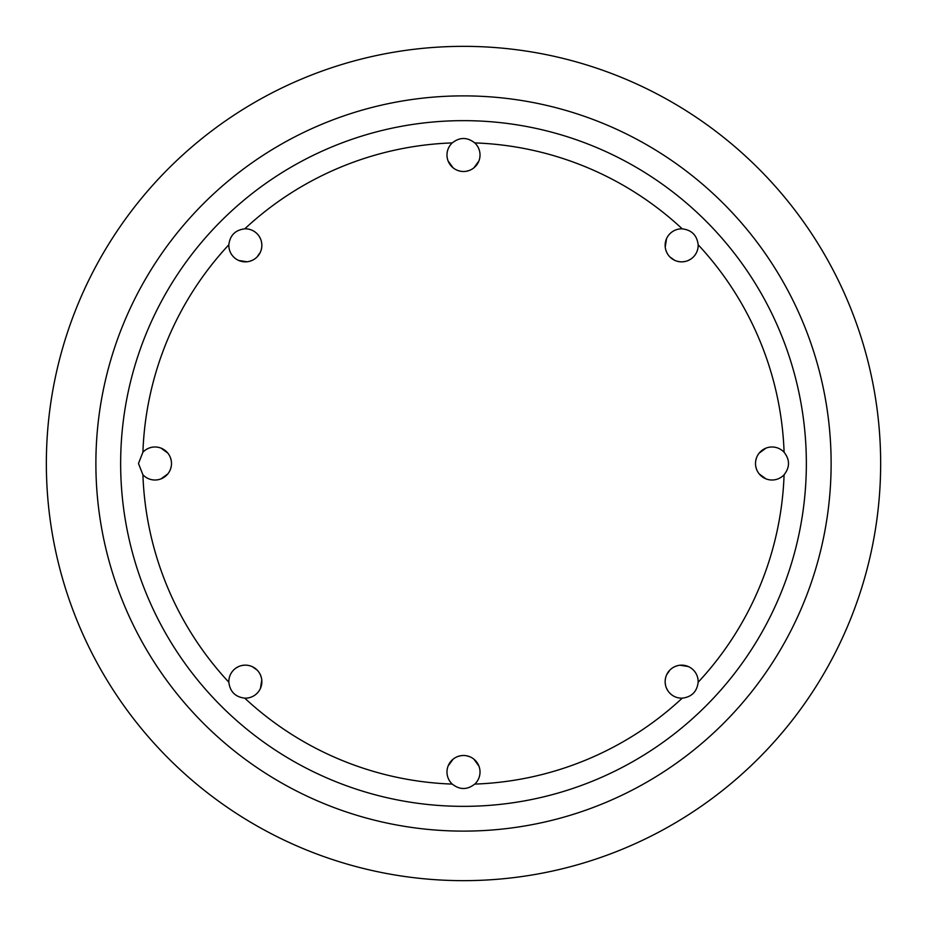<?xml version="1.0" encoding="UTF-8"?>
<svg xmlns="http://www.w3.org/2000/svg" width="927" height="927" viewBox="0 0 927 927"><rect width="100%" height="100%" fill="white"/><g stroke="black" fill="none" stroke-linecap="round" stroke-linejoin="round"><path stroke-width="1.39" d="M452.237 784.091A16.512 16.512 0 0 1 455.458 757.591A16.512 16.512 0 0 1 474.763 784.091A320.788 320.788 0 0 0 682.226 698.158C691.693 697 697.011 691.681 698.158 682.226A320.788 320.788 0 0 0 784.091 474.763C789.966 467.243 789.966 459.734 784.091 452.237A320.788 320.788 0 0 0 698.158 244.774A16.512 16.512 0 0 1 681.843 261.854A16.512 16.512 0 0 1 665.146 245.157A16.512 16.512 0 0 1 682.226 228.842A320.788 320.788 0 0 0 474.763 142.909C467.243 137.034 459.734 137.034 452.237 142.909A320.788 320.788 0 0 0 244.774 228.842C235.307 230 229.989 235.319 228.842 244.774A320.788 320.788 0 0 0 142.909 452.237L138.471 463.5L142.909 474.763A320.788 320.788 0 0 0 228.842 682.226C230 691.693 235.319 697.011 244.774 698.158A320.788 320.788 0 0 0 452.237 784.091C459.757 789.966 467.266 789.966 474.763 784.091M448.123 765.98L453.06 759.225M457.822 756.513L460.58 755.76M466.42 755.76L469.178 756.513M473.929 759.213L478.865 765.98M667.927 690.824L666.513 688.24M665.598 685.505L665.18 682.724M665.227 679.978L665.725 677.289M666.675 674.705L669.989 669.966M674.705 666.675L677.301 665.725M679.978 665.227L688.251 666.513M765.98 478.877L759.225 473.94M756.513 469.178L755.76 466.42M755.76 460.58L756.513 457.822M759.213 453.071L765.98 448.135M690.824 259.073L688.24 260.487M685.505 261.402L682.724 261.82M679.978 261.773L677.289 261.275M674.705 260.325L669.966 257.011M666.675 252.295L665.725 249.699M665.227 247.022L666.513 238.749M478.877 161.02L473.94 167.775M469.178 170.487L466.42 171.24M460.58 171.24L457.822 170.487M453.071 167.787L448.135 161.02M244.774 228.842A16.512 16.512 0 0 1 259.073 236.176L260.487 238.76M261.402 241.495L261.82 244.276M261.773 247.022L261.275 249.711M260.325 252.295L257.011 257.034M252.295 260.325L249.699 261.275M247.022 261.773L238.749 260.487M161.02 448.123L167.775 453.06M170.487 457.822L171.24 460.58M171.24 466.42L170.487 469.178M167.787 473.929L161.02 478.865M236.176 667.927L238.76 666.513M241.495 665.598L244.276 665.18M247.022 665.227L249.711 665.725M252.295 666.675L257.034 669.989M260.325 674.705L261.275 677.301M261.773 679.978L260.487 688.251M698.158 244.774C697 235.307 691.681 229.989 682.226 228.842M228.842 682.226A16.512 16.512 0 0 1 249.861 665.771A16.512 16.512 0 0 1 244.774 698.158M142.909 452.237A16.512 16.512 0 0 1 171.495 463.5A16.512 16.512 0 0 1 142.909 474.763M259.073 236.176A16.512 16.512 0 0 1 249.861 261.229A16.512 16.512 0 0 1 228.842 244.774M474.763 142.909A16.512 16.512 0 0 1 455.458 169.409A16.512 16.512 0 0 1 452.237 142.909M46.35 463.5A417.15 417.15 0 0 0 672.075 824.763A417.15 417.15 0 0 0 672.075 102.237A417.15 417.15 0 0 0 46.35 463.5M95.887 463.5A367.613 367.613 0 0 0 647.301 781.867A367.613 367.613 0 0 0 647.313 145.133A367.613 367.613 0 0 0 95.887 463.5M120.649 463.5A342.851 342.851 0 0 0 634.925 760.418A342.851 342.851 0 0 0 634.925 166.582A342.851 342.851 0 0 0 120.649 463.5M784.091 474.763A16.512 16.512 0 0 1 760.476 475.308A16.512 16.512 0 0 1 760.476 451.692A16.512 16.512 0 0 1 784.091 452.237M682.226 698.158A16.512 16.512 0 0 1 665.146 681.843A16.512 16.512 0 0 1 681.843 665.146A16.512 16.512 0 0 1 698.158 682.226"/></g></svg>
